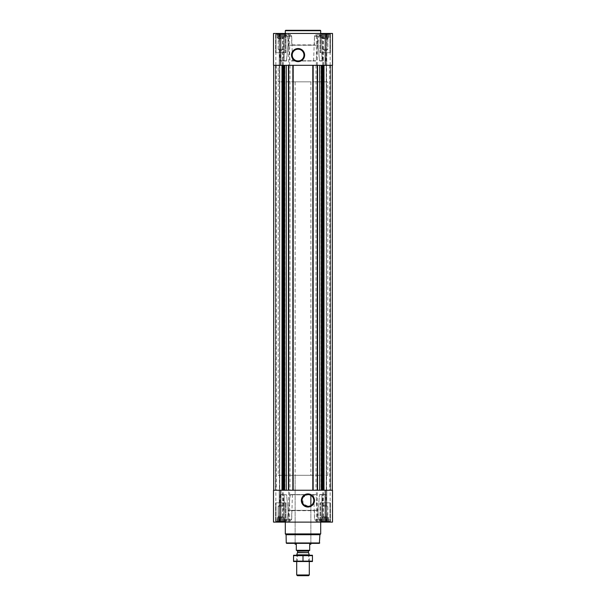 <?xml version="1.0" encoding="UTF-8"?>
<svg xmlns="http://www.w3.org/2000/svg" width="606" height="606" viewBox="0 0 606 606"><rect width="100%" height="100%" fill="white"/><g stroke="black" fill="none" stroke-linecap="round" stroke-linejoin="round"><path stroke-width="0.45" stroke-dasharray="3.03 2.27" d="M310.59 495.231L310.87 495.382A5.886 5.886 0 0 1 310.87 505.563L308.318 506.343L303.076 503.813L302.803 497.571L307.916 494.587M308.537 494.625L309.802 494.897M321.415 33.451L329.043 33.451L321.415 33.451M322.081 33.55L323.415 33.55L322.081 33.55L322.081 37.383L322.081 33.769L322.081 37.383L321.597 37.383L321.597 33.55L321.597 37.383L322.922 37.383L322.922 33.769L323.415 33.55L324.384 33.769L322.922 33.769L322.922 37.383L323.415 37.383L323.415 33.55L325.233 33.55L323.415 33.55L323.415 37.383L324.384 37.383L324.384 33.769L325.233 33.55L326.073 33.769L324.384 33.769L324.384 37.383L325.233 37.383L325.233 33.55L327.051 33.55L325.233 33.55L325.233 37.383L326.073 37.383L326.073 33.769L327.051 33.55L326.073 33.769L326.073 37.383L327.051 37.383L327.051 33.55L328.376 33.55L327.051 33.55L327.051 37.383L327.535 37.383L327.535 33.769L328.376 33.55L327.535 33.769L327.535 37.383L328.376 37.383L328.376 33.55L328.861 33.55L328.376 33.769L328.376 37.383L328.376 33.769L328.861 33.55L328.376 33.769L328.376 37.383L328.861 37.383L329.043 33.451L328.861 37.383L322.081 37.383L322.081 33.55L322.081 37.383L328.376 37.383L322.081 37.383L322.081 33.769L322.081 37.383L321.597 37.383L322.922 37.383L322.922 33.769L322.922 37.383L323.415 37.383L323.415 33.55L323.415 37.383L324.384 37.383L324.384 33.769L324.384 37.383L325.233 37.383L325.233 33.55L325.233 37.383L326.073 37.383L326.073 33.769L326.073 37.383L327.051 37.383L327.051 33.55L327.051 37.383L327.535 37.383L327.535 33.769L327.535 37.383L328.376 37.383L328.376 33.55L328.376 37.383L328.376 33.769L328.376 37.383L328.861 37.383L322.081 37.383L322.081 33.55M276.957 33.451L284.585 33.451L276.957 33.451M277.624 33.55L278.949 33.55L277.624 33.55L277.624 37.383L277.624 33.769L277.624 37.383L277.139 37.383L277.139 33.55L277.139 37.383L278.465 37.383L278.465 33.769L278.949 33.55L279.927 33.769L278.465 33.769L278.465 37.383L278.949 37.383L278.949 33.55L280.767 33.55L278.949 33.55L278.949 37.383L279.927 37.383L279.927 33.769L280.767 33.55L281.616 33.769L279.927 33.769L279.927 37.383L280.767 37.383L280.767 33.55L282.585 33.55L280.767 33.55L280.767 37.383L281.616 37.383L281.616 33.769L282.585 33.55L281.616 33.769L281.616 37.383L282.585 37.383L282.585 33.55L283.919 33.55L282.585 33.55L282.585 37.383L283.078 37.383L283.078 33.769L283.919 33.55L283.078 33.769L283.078 37.383L283.919 37.383L283.919 33.55L284.403 33.55L283.919 33.769L283.919 37.383L283.919 33.769L284.403 33.55L283.919 33.769L283.919 37.383L284.403 37.383L284.585 33.451L284.403 37.383L277.624 37.383L277.624 33.55L277.624 37.383L283.919 37.383L277.624 37.383L277.624 33.769L277.624 37.383L277.139 37.383L278.465 37.383L278.465 33.769L278.465 37.383L278.949 37.383L278.949 33.55L278.949 37.383L279.927 37.383L279.927 33.769L279.927 37.383L280.767 37.383L280.767 33.55L280.767 37.383L281.616 37.383L281.616 33.769L281.616 37.383L282.585 37.383L282.585 33.55L282.585 37.383L283.078 37.383L283.078 33.769L283.078 37.383L283.919 37.383L283.919 33.55L283.919 37.383L283.919 33.769L283.919 37.383L284.403 37.383L277.624 37.383L277.624 33.55M323.415 522.008L325.233 522.008L322.081 522.008L323.415 522.008L323.415 518.175L328.861 518.175L321.597 518.175L328.861 518.175L322.922 518.175L323.415 518.175L323.415 522.008M322.081 521.789L329.043 522.114L321.415 522.114L329.043 522.114L321.415 522.114L322.081 521.789L322.081 517.388L328.376 517.388L322.081 517.388L328.376 517.388L322.081 517.388L322.612 516.857L322.612 506.215L327.846 506.215L322.612 506.215L327.846 506.215L322.612 506.215L322.612 516.857L327.846 516.857L322.612 516.857L327.846 516.857L322.612 516.857L322.081 518.175L321.597 518.175L328.376 518.175L322.081 518.175L322.081 521.789M326.073 521.789L324.384 521.789L327.535 521.789L326.073 521.789L326.073 518.175L326.073 521.789M328.376 522.008L327.051 522.008L328.861 522.008L328.376 522.008L328.376 517.388L327.846 516.857L327.846 506.215L325.233 504.707L327.846 506.215L327.846 516.857L328.376 517.388L328.376 521.789L328.861 522.008L328.376 521.789L328.376 518.175L328.376 522.008M278.949 522.008L280.767 522.008L277.624 522.008L278.949 522.008L278.949 518.175L284.403 518.175L277.139 518.175L284.403 518.175L278.465 518.175L278.949 518.175L278.949 522.008M277.624 521.789L284.585 522.114L276.957 522.114L284.585 522.114L276.957 522.114L277.624 521.789L277.624 518.175L277.139 518.175L283.919 518.175L277.624 518.175L277.624 517.388L283.919 517.388L277.624 517.388L283.919 517.388L277.624 517.388L278.154 516.857L278.154 506.215L283.388 506.215L278.154 506.215L283.388 506.215L278.154 506.215L278.154 516.857L283.388 516.857L278.154 516.857L283.388 516.857L278.154 516.857L277.624 517.388L277.624 521.789M281.616 521.789L279.927 521.789L283.078 521.789L281.616 521.789L281.616 518.175L281.616 521.789M283.919 522.008L282.585 522.008L284.403 522.008L283.919 522.008L283.919 517.388L283.388 516.857L283.388 506.215L280.767 504.707L283.388 506.215L283.388 516.857L283.919 517.388L283.919 521.789L284.403 522.008L283.919 521.789L283.919 518.175L283.919 522.008M286.426 60.986L283.237 60.986L286.608 60.767L288.804 36.254L290.297 34.625L291.698 36.254L292.554 60.767L290.259 60.986L315.908 60.986L313.62 60.767L314.461 36.254L314.431 45.253L291.728 45.253L291.698 36.254L290.16 34.625L288.804 36.254L286.426 60.986M284.297 60.986L280.275 60.986L284.297 60.986M327.391 33.451L278.608 33.451L327.391 33.451L325.96 60.767L321.975 60.767L321.589 36.254L321.975 60.767L319.68 60.986L325.725 60.986M284.54 36.254L284.138 60.767L284.54 36.254L285.934 34.625L287.433 36.254L290.069 60.767L316.09 60.767L318.718 36.254L317.779 45.208L288.38 45.208L287.433 36.254L285.797 34.625L284.54 36.254L288.804 36.254L284.54 36.254M318.718 36.254L320.347 34.625L321.589 36.254L320.203 34.625L318.718 36.254L314.461 36.254L315.84 34.625L314.461 36.254L318.718 36.254M317.324 36.254L315.908 34.633L317.324 36.254L319.498 60.767L317.324 36.254L321.589 36.254L317.324 36.254M321.097 33.451L284.903 33.451L321.097 33.451L322.528 60.767L319.498 60.767L322.763 60.986M288.38 45.208L317.779 45.208M291.728 45.253L288.501 45.253M317.65 45.253L314.431 45.253M292.395 60.986L313.772 60.986M275.578 33.451L285.964 33.451L275.578 33.451L285.964 33.451L275.578 33.451L275.578 52.73L285.964 52.73L275.578 52.73L285.964 52.73L275.578 52.73L275.578 33.451M320.036 33.451L330.421 33.451L320.036 33.451L330.421 33.451L320.036 33.451L320.036 52.73L330.421 52.73L320.036 52.73L330.421 52.73L320.036 52.73L320.036 33.451M332.277 33.451L326.763 33.451L332.277 33.451L332.277 65.319L326.528 65.319L332.512 65.319L332.277 33.451M326.763 33.451L330.149 33.451L326.528 33.451L326.763 65.319L326.763 33.451M325.233 33.451L332.512 33.451L332.512 65.319L332.512 33.451L332.512 65.319L325.233 65.319L325.233 33.451L273.488 33.451L273.488 65.319L288.698 65.319L288.698 33.451M279.237 33.451L273.723 33.451L279.472 33.451L275.851 33.451L279.472 33.451L279.237 65.319L279.237 33.451M290.259 494.572L287.433 519.304L285.865 520.933L287.433 519.304L288.373 510.381L317.779 510.381L318.718 519.304L320.271 520.933L318.718 519.304L315.908 494.572L290.259 494.572L315.908 494.572M320.203 520.933L321.589 519.304L321.975 494.791L321.589 519.304L320.271 520.933L315.84 520.933L320.203 520.933M325.725 494.572L321.816 494.572L325.96 494.791L327.391 522.114L278.608 522.114L327.391 522.114M285.934 520.933L284.54 519.304L284.138 494.791L284.54 519.304L285.865 520.933L290.297 520.933L288.804 519.304L286.608 494.791L280.275 494.572L286.608 494.791L288.804 519.304L290.297 520.933L285.934 520.933M287.812 522.114L321.097 522.114L287.812 522.114M292.395 494.572L291.698 519.304L290.229 520.933L291.698 519.304L291.728 510.305L317.779 510.381M314.431 510.305L314.461 519.304L315.908 520.933L317.324 519.304L319.498 494.791L317.324 519.304L315.908 520.933L314.461 519.304L313.772 494.572M321.816 494.572L319.68 494.572L321.816 494.572M319.68 494.572L322.763 494.572L319.68 494.572M288.373 510.381L317.597 510.305M288.562 510.305L291.728 510.305M275.578 522.114L285.964 522.114L275.578 522.114L285.964 522.114L275.578 522.114L275.578 502.836L285.964 502.836L275.578 502.836L285.964 502.836L275.578 502.836L275.578 522.114M320.036 522.114L330.421 522.114L320.036 522.114L330.421 522.114L320.036 522.114L320.036 502.836L330.421 502.836L320.036 502.836L330.421 502.836L320.036 502.836L320.036 522.114M273.488 522.114L288.698 522.114L288.698 490.246L273.488 490.246L279.472 490.246L273.488 490.246L273.488 522.114M279.366 522.114L275.851 522.114L279.366 522.114L279.472 490.246L275.851 490.246L279.366 490.246L279.366 522.114M317.302 522.114L317.302 490.246L332.512 490.246L332.512 522.114L288.698 522.114M332.277 522.114L326.528 522.114L332.277 522.114L332.277 490.246L326.528 490.246L332.512 490.246L332.277 522.114M326.634 522.114L330.149 522.114L326.634 522.114L326.528 490.246L330.149 490.246L326.634 490.246L326.634 522.114M279.419 65.319L275.745 65.319L279.76 65.319L276.245 65.319L279.76 65.319L279.419 490.246L275.745 490.246L279.76 490.246L279.419 65.319M317.241 65.319L322.922 65.319L317.241 65.319L317.241 490.246L322.922 490.246L317.241 490.246M326.581 65.319L330.255 65.319L326.24 65.319L326.581 490.246L330.255 490.246L326.24 490.246L326.581 65.319M288.759 65.319L283.078 65.319L288.759 65.319L288.759 490.246L283.078 490.246L288.759 490.246M292.849 65.319L293.357 65.319L293.357 490.246L293.357 65.319L288.244 65.319L288.244 490.246L288.244 65.319L317.756 65.319L317.756 490.246L317.756 65.319L312.643 65.319L312.643 490.246L312.643 65.319L313.15 65.319L292.849 65.319L292.849 490.246L293.357 490.246L288.244 490.246L317.756 490.246L292.849 490.246M289.638 522.114L289.638 490.246L288.698 490.246M289.638 490.246L317.302 490.246M332.512 522.114L332.512 490.246L332.512 522.114M281.987 490.246L273.685 490.246L283.078 490.246L281.987 490.246L281.987 65.319L283.078 65.319L273.685 65.319L281.987 65.319M275.654 490.246L275.495 65.319L275.654 490.246M279.616 490.246L276.245 490.246L279.616 490.246L279.616 65.319L279.616 490.246M322.922 490.246L332.315 490.246L322.922 490.246L322.922 65.319L332.315 65.319L330.346 65.319L330.346 490.246L330.346 65.319L332.315 65.319L322.922 65.319M326.384 490.246L329.755 490.246L326.384 490.246L326.24 65.319L329.755 65.319L326.384 65.319L326.384 490.246M275.745 65.319L275.745 490.246L275.745 65.319M275.495 65.319L273.685 65.319L275.495 65.319L275.495 490.246L275.495 65.319M330.346 65.319L330.346 490.246L330.346 65.319M313.15 65.319L313.15 490.246M279.366 65.319L275.851 65.319L279.366 65.319L279.366 33.451L279.366 65.319M325.233 65.319L288.698 65.319M326.634 65.319L330.149 65.319L326.634 65.319L326.634 33.451L326.634 65.319M273.488 65.319L273.488 33.451L273.488 65.319M285.297 522.114L320.703 522.114L285.297 522.114M318.718 519.304L314.461 519.304L318.718 519.304M321.589 519.304L317.324 519.304L321.589 519.304M320.271 520.933L315.908 520.933L320.271 520.933M288.804 519.304L284.54 519.304L288.804 519.304M290.229 520.933L285.865 520.933L290.229 520.933M291.698 519.304L287.433 519.304L291.698 519.304M320.703 33.451L285.297 33.451L320.703 33.451M320.271 34.633L315.908 34.633L320.271 34.633M290.229 34.633L285.865 34.633L290.229 34.633M291.698 36.254L287.433 36.254L291.698 36.254M319.37 543.355L286.63 543.355M295.13 81.84L310.87 81.84L295.13 81.84L295.13 543.355L310.87 543.355L295.13 543.355L295.13 475.293L310.87 475.293L295.13 475.293M319.763 542.968L286.237 542.968M319.907 534.719L286.093 534.719M320.703 533.916L285.297 533.916M320.506 502.836L329.952 502.836L320.506 502.836L329.952 502.836L320.506 502.836L320.506 521.402L329.952 521.402L320.506 521.402L329.952 521.402L320.506 521.402L320.506 502.836M276.048 502.836L285.494 502.836L276.048 502.836L285.494 502.836L276.048 502.836L276.048 521.402L285.494 521.402L276.048 521.402L285.494 521.402L276.048 521.402L276.048 502.836M320.915 522.114L329.543 522.114L320.915 522.114L320.506 521.402L320.915 522.114L329.543 522.114L320.915 522.114M276.457 522.114L285.085 522.114L276.457 522.114L276.048 521.402L276.457 522.114L285.085 522.114L276.457 522.114M321.597 522.008L321.597 518.175L321.597 522.008M322.922 521.789L322.922 518.175L322.922 521.789M324.384 521.789L324.384 518.175L324.384 521.789M325.233 522.008L325.233 518.175L325.233 522.008M327.051 522.008L327.051 518.175L327.051 522.008M327.535 521.789L327.535 518.175L327.535 521.789M328.861 522.008L328.861 518.175L328.861 522.008M277.139 522.008L277.139 518.175L277.139 522.008M278.465 521.789L278.465 518.175L278.465 521.789M279.927 521.789L279.927 518.175L279.927 521.789M280.767 522.008L280.767 518.175L280.767 522.008M282.585 522.008L282.585 518.175L282.585 522.008M283.078 521.789L283.078 518.175L283.078 521.789M284.403 522.008L284.403 518.175L284.403 522.008M277.624 522.008L277.624 518.175L277.624 522.008M322.081 522.008L322.081 518.175L322.081 522.008M320.703 30.694L285.297 30.694M320.309 30.3L285.691 30.3M298.084 49.207A5.886 5.886 0 0 1 303.174 58.032A5.886 5.886 0 0 1 292.986 58.032A5.886 5.886 0 0 1 298.084 49.207M320.506 52.73L329.952 52.73L320.506 52.73L329.952 52.73L320.506 52.73L320.506 34.156L329.952 34.156L320.506 34.156L329.952 34.156L320.506 34.156L320.915 33.451L329.543 33.451L320.915 33.451L329.543 33.451L320.915 33.451L320.506 34.156L320.506 52.73M276.048 52.73L285.494 52.73L276.048 52.73L285.494 52.73L276.048 52.73L276.048 34.156L285.494 34.156L276.048 34.156L285.494 34.156L276.048 34.156L276.457 33.451L285.085 33.451L276.457 33.451L285.085 33.451L276.457 33.451L276.048 34.156L276.048 52.73M322.612 49.344L327.846 49.344L322.612 49.344L322.612 38.701L327.846 38.701L322.612 38.701L322.081 38.17L328.376 38.17L322.081 38.17L322.081 37.383L328.376 37.383L322.081 37.383L322.081 38.17L328.376 38.17L322.081 38.17L322.612 38.701L327.846 38.701L322.612 38.701L322.612 49.344L327.846 49.344L322.612 49.344L325.233 50.851L322.612 49.344M278.154 49.344L283.388 49.344L278.154 49.344L278.154 38.701L283.388 38.701L278.154 38.701L277.624 38.17L283.919 38.17L277.624 38.17L277.624 37.383L283.919 37.383L277.624 37.383L277.624 38.17L283.919 38.17L277.624 38.17L278.154 38.701L283.388 38.701L278.154 38.701L278.154 49.344L283.388 49.344L278.154 49.344L280.767 50.851L278.154 49.344M278.215 475.293L327.785 475.293L278.215 475.293L278.215 65.319L327.785 65.319L278.215 65.319L327.785 65.319L278.215 65.319L278.215 81.84L327.785 81.84L278.215 81.84M296.311 550.293L309.689 550.293L296.311 550.521L296.311 544.226L295.13 544.226M296.94 550.521L309.06 550.521L296.94 550.521M309.689 550.293L309.689 544.226L310.87 544.226M308.568 575.7L297.432 575.7M309.295 574.973L296.705 574.973M309.295 554.838L296.705 554.838M296.705 561.535L296.705 555.24L309.295 555.24L296.705 555.24L297.341 555.876L308.659 555.876L297.341 555.876L297.341 560.898L308.659 560.898L297.341 560.898L296.705 561.535L309.295 561.535L296.705 561.535M312.401 561.535L293.599 561.535M312.446 561.133L312.446 555.641L293.554 555.641L293.554 561.133L312.446 561.133M303 561.133L303 555.641M312.401 555.24L293.599 555.24M284.138 60.767L280.04 60.767L284.138 60.767M292.554 60.767L313.62 60.767M286.608 60.767L283.472 60.767L286.608 60.767M291.978 44.882L314.181 44.882M284.138 494.791L280.04 494.791L284.138 494.791M290.069 494.791L316.09 494.791M286.608 494.791L283.472 494.791L286.608 494.791M292.554 494.791L313.62 494.791M319.498 494.791L322.528 494.791L319.498 494.791M291.978 510.684L314.181 510.684M321.074 65.319L321.074 490.246M317.4 65.319L317.4 490.246L317.4 65.319M330.255 65.319L330.255 490.246L330.255 65.319M273.723 522.114L273.723 490.246L273.723 522.114M279.237 522.114L279.237 490.246L279.237 522.114M280.767 522.114L280.767 490.246M282.623 522.114L282.623 490.246M283.184 522.114L283.184 490.246M316.362 522.114L316.362 490.246M322.816 522.114L322.816 490.246M323.377 522.114L323.377 490.246M325.233 522.114L325.233 490.246M326.763 522.114L326.763 490.246L326.763 522.114M284.926 65.319L284.926 490.246M288.6 65.319L288.6 490.246L288.6 65.319M273.965 65.319L273.965 490.246L273.965 65.319M273.814 65.319L273.814 490.246L273.814 65.319M282.199 65.319L282.199 490.246M283.078 65.319L283.078 490.246M283.35 65.319L283.35 490.246M284.706 65.319L284.706 490.246M290.001 65.319L290.001 490.246M315.999 65.319L315.999 490.246M321.294 65.319L321.294 490.246M322.65 65.319L322.65 490.246M323.801 65.319L323.801 490.246M324.013 65.319L324.013 490.246M332.186 65.319L332.186 490.246L332.186 65.319M332.035 65.319L332.035 490.246L332.035 65.319M330.505 65.319L330.505 490.246L330.505 65.319M317.597 65.319L317.597 490.246M317.438 65.319L317.438 490.246M312.954 65.319L312.954 490.246M312.794 65.319L312.794 490.246M312.991 65.319L312.991 490.246M293.009 65.319L293.009 490.246M293.206 65.319L293.206 490.246M293.046 65.319L293.046 490.246M288.562 65.319L288.562 490.246M288.403 65.319L288.403 490.246M273.723 65.319L273.723 33.451L273.723 65.319M280.767 65.319L280.767 33.451M282.623 65.319L282.623 33.451M283.184 65.319L283.184 33.451M289.638 65.319L289.638 33.451M316.362 65.319L316.362 33.451M317.302 65.319L317.302 33.451M322.816 65.319L322.816 33.451M323.377 65.319L323.377 33.451M308.507 552.664L297.493 552.664M308.469 552.46L297.531 552.46M308.469 551.112L297.531 551.112M278.608 33.451L280.275 60.986M284.903 33.451L283.237 60.986M280.275 494.572L278.608 522.114M284.903 522.114L283.237 494.572M321.097 522.114L322.763 494.572M279.472 522.114L279.472 490.246L279.472 522.114M275.851 522.114L275.851 490.246M326.528 522.114L326.528 490.246L326.528 522.114M330.149 522.114L330.149 490.246M273.685 65.319L273.685 490.246M332.315 65.319L332.315 490.246M326.24 65.319L326.24 490.246L326.24 65.319M329.755 65.319L329.755 490.246M279.76 65.319L279.76 490.246L279.76 65.319M276.245 65.319L276.245 490.246M279.472 65.319L279.472 33.451L279.472 65.319M275.851 65.319L275.851 33.451M326.528 65.319L326.528 33.451L326.528 65.319M330.149 65.319L330.149 33.451M320.347 520.933L315.984 520.933L320.347 520.933M290.16 520.933L285.797 520.933L290.16 520.933M320.347 34.625L315.984 34.625L320.347 34.625M320.203 34.625L315.84 34.625L320.203 34.625M290.16 34.625L285.797 34.625L290.16 34.625M290.297 34.625L285.934 34.625L290.297 34.625M330.421 522.114L330.421 502.836L330.421 522.114M285.964 522.114L285.964 502.836L285.964 522.114M329.543 522.114L329.952 521.402L329.952 502.836L329.952 521.402L329.543 522.114M285.085 522.114L285.494 521.402L285.494 502.836L285.494 521.402L285.085 522.114M325.233 504.707L322.612 506.215L325.233 504.707M280.767 504.707L278.154 506.215L280.767 504.707M330.421 52.73L330.421 33.451L330.421 52.73M285.964 52.73L285.964 33.451L285.964 52.73M329.952 52.73L329.952 34.156L329.543 33.451L329.952 34.156L329.952 52.73M285.494 52.73L285.494 34.156L285.085 33.451L285.494 34.156L285.494 52.73M325.233 50.851L327.846 49.344L327.846 38.701L328.376 37.383L327.846 38.701L327.846 49.344L325.233 50.851M280.767 50.851L283.388 49.344L283.388 38.701L283.919 37.383L283.388 38.701L283.388 49.344L280.767 50.851M310.87 543.355L310.87 505.563L310.87 543.355M310.87 81.84L310.87 475.293M327.785 475.293L327.785 81.84M309.295 561.535L309.295 555.24L308.659 555.876L308.659 560.898L309.295 561.535"/><path stroke-width="0.91" d="M307.916 494.587A5.886 5.886 0 0 1 313.014 503.412A5.886 5.886 0 0 1 302.826 503.412A5.886 5.886 0 0 1 307.916 494.587L308.537 494.625M309.802 494.897L310.59 495.231M310.87 505.563L310.87 495.382L310.87 505.563M280.767 33.451L273.488 33.451L273.488 65.319L280.767 65.319L280.767 33.451L332.512 33.451L332.512 65.319L280.767 65.319M332.512 522.114L273.488 522.114L273.488 490.246L332.512 490.246L332.512 522.114M286.282 65.319L286.282 490.246M319.718 65.319L319.718 490.246M307.916 493.92A6.552 6.552 0 0 1 313.597 503.753A6.552 6.552 0 0 1 302.243 503.753A6.552 6.552 0 0 1 307.916 493.92M317.241 65.319L317.241 490.246M313.15 65.319L313.15 490.246M292.849 65.319L292.849 490.246M288.759 65.319L288.759 490.246M298.084 48.533A6.552 6.552 0 0 1 303.757 58.365A6.552 6.552 0 0 1 292.403 58.365A6.552 6.552 0 0 1 298.084 48.533M319.763 542.968L286.237 542.968L286.63 543.355L319.37 543.355L319.907 534.719L320.703 533.916L320.703 522.114M286.237 542.968L286.093 534.719L319.907 534.719M286.093 534.719L285.297 533.916L320.703 533.916M285.297 533.916L285.297 522.114M285.297 33.451L285.297 30.694L320.703 30.694L320.703 33.451M285.297 30.694L285.691 30.3L320.309 30.3L320.703 30.694M298.084 49.207A5.886 5.886 0 0 1 303.174 58.032A5.886 5.886 0 0 1 292.986 58.032A5.886 5.886 0 0 1 298.084 49.207M309.689 550.293L296.311 550.293L309.689 550.521L309.689 544.226L310.87 544.226L310.87 543.355M296.311 550.293L296.311 544.226L295.13 544.226L295.13 543.355M309.295 574.973L296.705 574.973L297.432 575.7L308.568 575.7L309.295 574.973L309.295 561.535M296.705 555.24L296.705 554.838L309.295 554.838L309.295 555.24M296.705 574.973L296.705 561.535M296.94 550.521L297.531 551.112L297.531 552.46L296.705 554.838M293.554 561.527L312.446 561.527M312.446 561.133L293.554 561.133L293.554 555.641L312.446 555.641L312.446 561.133M303 561.133L303 555.641M293.554 555.247L312.446 555.247M288.441 65.319L288.441 490.246M293.16 65.319L293.16 490.246M312.84 65.319L312.84 490.246M317.559 65.319L317.559 490.246M325.233 522.114L325.233 490.246M280.767 522.114L280.767 490.246M324.013 65.319L324.013 490.246M323.801 65.319L323.801 490.246M322.922 65.319L322.922 490.246M322.65 65.319L322.65 490.246M322.18 65.319L322.18 490.246M321.347 65.319L321.347 490.246M284.653 65.319L284.653 490.246M283.82 65.319L283.82 490.246M283.35 65.319L283.35 490.246M283.078 65.319L283.078 490.246M282.199 65.319L282.199 490.246M281.987 65.319L281.987 490.246M325.233 65.319L325.233 33.451M297.493 552.664L308.507 552.664L309.295 554.838M297.531 552.46L308.507 552.664M297.531 551.112L308.469 551.112L309.06 550.521M332.315 65.319L332.315 490.246M273.685 65.319L273.685 490.246M308.469 552.46L308.469 551.112"/></g></svg>

